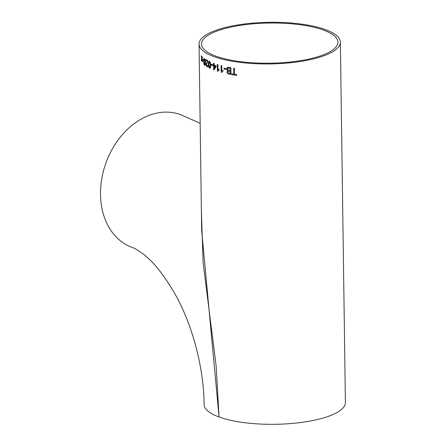<?xml version="1.0" encoding="UTF-8"?>
<svg xmlns="http://www.w3.org/2000/svg" width="446" height="446" viewBox="0 0 446 446"><rect width="100%" height="100%" fill="white"/><g stroke="black" fill="none" stroke-linecap="round" stroke-linejoin="round"><path stroke-width="0.67" d="M200.165 123.286L180.418 114.594A70.669 53.397 -70 0 0 106.036 162.684A70.669 53.397 -70 0 0 131.994 247.368C134.179 248.004 137.624 250.011 142.341 253.395C153.307 261.261 164.691 275.689 176.499 296.679C193.163 327.397 203.811 368.797 204.09 404.461A70.669 20.817 -0.8 0 0 219.053 416.999L216.148 366.088L203.131 262.694L201.402 211.761M199.061 44.104L201.659 230.365L219.053 416.999A70.669 20.817 -0.8 0 0 297.878 422.858A70.669 20.817 -0.8 0 0 345.41 402.487L340.376 42.13A70.669 20.817 179.2 0 1 292.849 62.496A70.669 20.817 179.2 0 1 214.024 56.642A70.669 20.817 179.2 0 1 199.061 44.104A70.669 20.817 179.2 0 1 269.429 22.3A70.669 20.817 179.2 0 1 340.376 42.13M213.589 64.809A70.669 20.817 179.2 0 1 213.043 64.609L213.054 65.467A70.669 20.817 179.2 0 0 213.601 65.674L213.656 69.821A70.669 20.817 179.2 0 0 214.041 69.961L216.093 66.554L216.081 65.69A70.669 20.817 179.2 0 1 214.136 65.016L214.113 63.377A70.669 20.817 179.2 0 1 213.562 63.17L213.589 64.809L213.601 63.187M201.821 58.064L201.48 56.023A70.669 20.817 179.2 0 1 201.213 55.722L201.681 58.666L201.263 60.617A70.669 20.817 179.2 0 0 201.531 60.924L201.832 59.569L202.189 61.604A70.669 20.817 179.2 0 0 202.506 61.905L201.977 58.967L202.462 57.01A70.669 20.817 179.2 0 1 202.144 56.709L201.821 58.064L202.189 56.703M203.493 60.617A70.669 20.817 179.2 0 1 202.64 59.898L202.629 59.123A70.669 20.817 179.2 0 0 203.488 59.842L203.493 60.617M204.675 65.389L204.636 65.395C205.305 65.467 205.589 64.525 205.483 62.579L205.166 59.641L204.541 58.571C203.906 58.498 203.644 59.435 203.755 61.375C203.694 63.193 203.989 64.536 204.636 65.395L204.675 65.389C204.028 64.531 203.738 63.193 203.8 61.37C203.683 59.429 203.945 58.493 204.58 58.565M205.868 60.383A70.669 20.817 179.2 0 0 207.407 61.269L205.963 64.419L206.944 66.839C207.552 67.156 207.897 66.716 207.97 65.512L207.541 65.2L206.938 66.069L206.353 64.648L207.947 60.701A70.669 20.817 179.2 0 1 205.857 59.519L205.868 60.383L205.896 59.547M209.971 68.244L209.536 68.177C210.445 68.21 210.83 67.251 210.696 65.311L210.283 62.39L209.442 61.358C208.572 61.319 208.204 62.273 208.349 64.207C208.26 66.03 208.656 67.357 209.536 68.177L209.949 68.244M209.442 61.358L209.046 61.286M212.636 65.562A70.669 20.817 179.2 0 1 211.136 64.949L211.125 64.168A70.669 20.817 179.2 0 0 212.625 64.787L212.636 65.562M219.008 69.258L219.103 70.028L217.793 71.315A70.669 20.817 179.2 0 1 217.403 71.193L217.308 64.458A70.669 20.817 179.2 0 0 217.916 64.648L217.994 69.894L219.125 69.225M219.092 69.236L217.994 69.894M222.844 70.34L223.022 71.087L221.606 72.403A70.669 20.817 179.2 0 1 221.183 72.285L221.088 65.551A70.669 20.817 179.2 0 0 221.746 65.729L221.818 70.975L223.039 70.278M223.011 70.29L221.818 70.975M226.111 69.526A70.669 20.817 179.2 0 1 224.082 69.063L224.07 68.283A70.669 20.817 179.2 0 0 226.1 68.745L226.111 69.526M230.995 74.449A70.624 20.806 179.2 0 1 228.848 74.042C227.761 73.88 227.125 73.172 226.953 71.912L227.772 70.635L226.925 71.923C227.103 73.183 227.733 73.891 228.82 74.053A70.669 20.817 179.2 0 0 230.995 74.465L230.905 67.731A70.669 20.817 179.2 0 1 228.72 67.313L227.421 67.335L226.668 68.812L227.711 70.663M233.743 74.159A70.669 20.817 179.2 0 1 231.82 73.835L231.831 74.61A70.669 20.817 179.2 0 0 236.586 75.374L236.575 74.594A70.669 20.817 179.2 0 1 234.602 74.298L234.518 68.338A70.669 20.817 179.2 0 1 233.659 68.205L233.743 74.159L233.682 68.205M215.97 56.168A68.193 20.092 179.2 0 1 201.531 44.07A68.193 20.092 179.2 0 1 269.44 23.03A68.193 20.092 179.2 0 1 337.906 42.164A68.193 20.092 179.2 0 1 292.041 61.821A68.193 20.092 179.2 0 1 215.97 56.168M236.586 75.357A70.624 20.806 179.2 0 1 231.853 74.599L231.831 74.61M231.853 74.599L231.842 73.841M227.772 70.635L226.668 68.812M226.696 68.807L227.432 67.329M230.158 73.534L230.158 71.449A70.624 20.806 179.2 0 1 228.965 71.221L228.112 71.209L227.716 72.001L229.06 73.322A70.669 20.817 179.2 0 0 230.158 73.534L230.13 71.46A70.669 20.817 179.2 0 1 228.937 71.232L228.28 71.165M228.257 68.015L227.46 68.996L228.848 70.44A70.669 20.817 179.2 0 0 230.119 70.685L230.114 68.344A70.624 20.806 179.2 0 1 228.748 68.076L227.917 68.082M230.114 68.344L230.086 68.355A70.669 20.817 179.2 0 1 228.72 68.087L227.928 68.076M230.119 70.685L230.086 68.355M226.105 69.509A70.624 20.806 179.2 0 1 224.109 69.052L224.082 69.063M224.109 69.052L224.098 68.294M221.612 72.386A70.624 20.806 179.2 0 1 221.21 72.28L221.121 65.562M217.799 71.293A70.624 20.806 179.2 0 1 217.436 71.182L217.341 64.469M214.052 69.944A70.624 20.806 179.2 0 1 213.69 69.81L213.634 65.668A70.624 20.806 179.2 0 1 213.093 65.462L213.054 65.467M213.093 65.462L213.082 64.62M214.186 68.305L215.412 66.303A70.624 20.806 179.2 0 1 214.186 65.869L214.186 68.305L215.373 66.315A70.669 20.817 179.2 0 1 214.152 65.88M212.63 65.54A70.624 20.806 179.2 0 1 211.17 64.938L211.136 64.949M211.17 64.938L211.164 64.185M209.575 68.171C208.695 67.352 208.299 66.025 208.388 64.196C208.243 62.262 208.611 61.314 209.481 61.347M209.492 62.128L209.453 62.133C208.884 62.273 208.667 63.037 208.795 64.43L209.531 67.402L210.055 67.162L209.57 67.396L210.055 67.162L210.244 65.088L209.285 62.1M210.244 65.088L209.302 62.094M209.531 67.402L210.016 67.168L210.205 65.099M206.977 66.058L207.58 65.194M206.983 66.833L206.002 64.414L207.446 61.264A70.624 20.806 179.2 0 1 205.907 60.377M204.591 59.346L204.552 59.351C204.134 59.463 203.978 60.221 204.078 61.62L204.63 64.62L205.026 64.402L204.669 64.614L205.026 64.402L205.16 62.34L204.441 59.307M205.16 62.34L204.463 59.301M204.63 64.62L204.987 64.408L205.115 62.345M203.493 60.578A70.624 20.806 179.2 0 1 202.685 59.892L202.64 59.898M202.685 59.892L202.674 59.162M201.536 60.879A70.624 20.806 179.2 0 1 201.308 60.611L201.681 58.666M201.726 58.66L201.257 55.717M202.495 61.855A70.624 20.806 179.2 0 1 202.228 61.604L201.832 59.569"/></g></svg>
